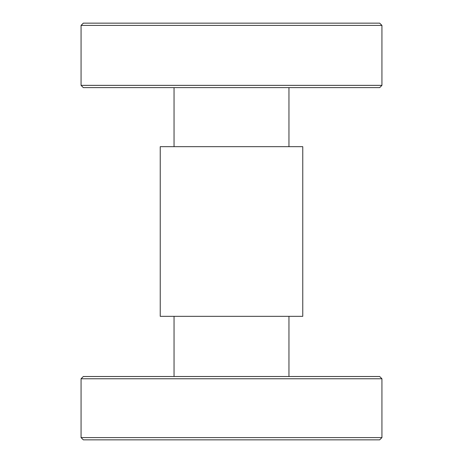 <?xml version="1.0" encoding="UTF-8"?>
<svg xmlns="http://www.w3.org/2000/svg" width="463" height="463" viewBox="0 0 463 463"><rect width="100%" height="100%" fill="white"/><g stroke="black" fill="none" stroke-linecap="round" stroke-linejoin="round"><path stroke-width="0.69" d="M381.934 437.587L379.677 439.85L83.323 439.85L81.066 437.587L381.934 437.587L381.934 378.769L81.066 378.769L81.066 437.587M81.066 378.769L83.323 376.506L379.677 376.506L381.934 378.769M238.364 316.333L302.761 316.333L302.761 146.667L160.239 146.667L160.239 316.333L238.364 316.333M81.066 25.413L83.323 23.15L379.677 23.15L381.934 25.413L81.066 25.413L81.066 85.36L381.934 85.36L381.934 25.413M381.934 85.36L379.677 87.623L83.323 87.623L81.066 85.36M288.958 87.623L288.958 146.667M288.958 376.506L288.958 316.333M174.042 376.506L174.042 316.333M174.042 87.623L174.042 146.667"/></g></svg>

